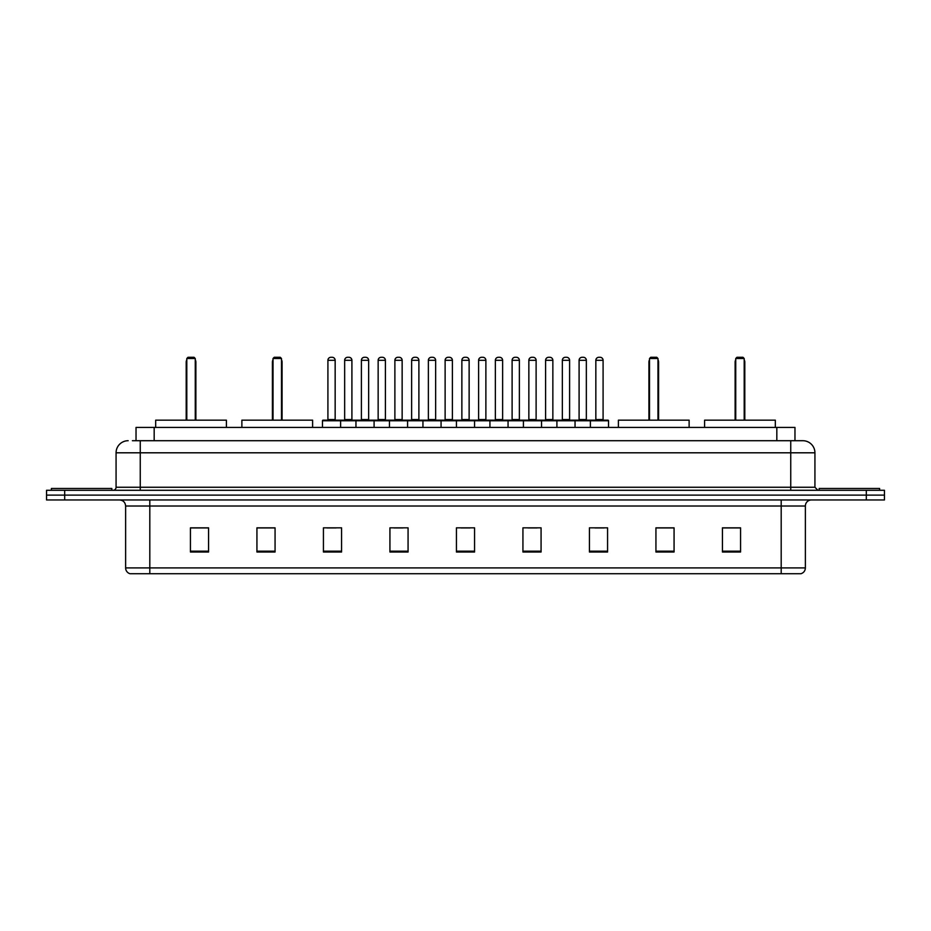 <?xml version="1.0" encoding="UTF-8"?>
<svg xmlns="http://www.w3.org/2000/svg" width="931" height="931" viewBox="0 0 931 931"><rect width="100%" height="100%" fill="white"/><g stroke="black" fill="none" stroke-linecap="round" stroke-linejoin="round"><path stroke-width="1.4" d="M132.4 440.712L140.255 440.712L132.4 440.712L136.031 440.712L136.031 427.41L794.969 427.41L794.969 440.712M128.164 440.712A12.091 12.091 0 0 0 116.072 452.803L116.072 487.262A3.026 3.026 0 0 1 113.047 490.288M814.928 452.803L140.255 452.803L140.255 440.712L802.836 440.712A12.091 12.091 0 0 1 814.928 452.803L814.928 487.262L817.953 490.288M64.681 490.288L46.55 490.288L46.55 495.117L64.681 495.117L46.55 495.117L46.55 499.959L64.681 499.959L64.681 495.117L866.319 495.117L64.681 495.117L64.681 490.288L866.319 490.288L866.319 495.117L884.45 495.117L866.319 495.117L866.319 499.959L64.681 499.959M884.45 490.288L884.45 495.117L884.45 490.288L866.319 490.288M802.65 440.712L798.6 440.712M800.718 573.717L130.282 573.717M129.979 573.717A6.04 6.04 0 0 1 125.627 567.91L149.81 567.91L149.81 573.717L781.19 573.717L781.19 567.91L805.373 567.91L805.373 506.01A6.04 6.04 0 0 1 811.425 499.959M125.627 567.91L125.627 506.01C125.266 502.333 123.253 500.319 119.575 499.959M740.564 552.013L740.564 527.83L722.433 527.83L722.433 552.013L740.564 552.013M674.067 552.013L674.067 527.83L655.936 527.83L655.936 552.013L674.067 552.013M607.571 552.013L607.571 527.83L589.428 527.83L589.428 552.013L607.571 552.013M541.074 552.013L541.074 527.83L522.931 527.83L522.931 552.013L541.074 552.013M208.567 552.013L208.567 527.83L190.436 527.83L190.436 552.013L208.567 552.013M275.064 552.013L275.064 527.83L256.933 527.83L256.933 552.013L275.064 552.013M341.572 552.013L341.572 527.83L323.429 527.83L323.429 552.013L341.572 552.013M408.069 552.013L408.069 527.83L389.926 527.83L389.926 552.013L408.069 552.013M474.566 552.013L474.566 527.83L456.434 527.83L456.434 552.013L474.566 552.013M884.45 499.959L884.45 495.117L884.45 499.959L866.319 499.959M781.19 573.717L800.544 573.717M594.932 527.947L603.998 527.947M393.988 527.947L403.053 527.947M327.002 527.947L336.068 527.947M527.947 527.947L537.012 527.947M460.961 527.947L470.039 527.947M275.064 527.947L256.933 527.947M208.567 527.947L190.436 527.947M674.067 527.947L655.936 527.947M740.564 527.947L722.433 527.947M111.836 490.288L111.836 488.472L51.391 488.472L51.391 490.288M226.408 427.41L226.408 420.16L155.675 420.16L155.675 427.41M186.805 358.493L188.015 357.283L194.055 357.283L195.266 358.493L186.805 358.493L186.805 420.16M195.266 358.493L195.266 420.16M195.871 420.16L195.871 362.124A4.841 4.841 0 0 0 195.266 359.785M186.2 420.16L186.2 362.124L186.805 362.124M879.609 490.288L879.609 488.472L819.164 488.472L819.164 490.288M312.607 427.41L312.607 420.16L241.874 420.16L241.874 427.41M273.016 358.493L274.226 357.283L280.266 357.283L281.476 358.493L273.016 358.493L273.016 420.16M281.476 358.493L281.476 420.16M282.081 420.16L282.081 362.124A4.841 4.841 0 0 0 281.476 359.785M272.411 420.16L272.411 362.124L273.016 362.124M689.126 427.41L689.126 420.16L618.393 420.16L618.393 427.41M649.524 358.493L650.734 357.283L656.774 357.283L657.984 358.493L649.524 358.493L649.524 420.16M657.984 358.493L657.984 420.16M658.589 420.16L658.589 362.124A4.841 4.841 0 0 0 657.984 359.785M648.919 420.16L648.919 362.124L649.524 362.124M775.325 427.41L775.325 420.16L704.592 420.16L704.592 427.41M735.734 358.493L736.945 357.283L742.985 357.283L744.195 358.493L735.734 358.493L735.734 420.16M744.195 358.493L744.195 420.16M744.8 420.16L744.8 362.124A4.841 4.841 0 0 0 744.195 359.785M735.129 420.16L735.129 362.124L735.734 362.124M590.394 427.41L590.394 420.765A0.605 0.605 0 0 1 590.999 420.16L607.931 420.16A0.605 0.605 0 0 1 608.537 420.765L322.463 420.765A0.605 0.605 0 0 1 323.069 420.16L340.001 420.16L323.069 420.16M340.606 427.41L340.606 420.765A0.605 0.605 0 0 0 340.001 420.16M335.16 360.309L327.91 360.309A3.026 3.026 0 0 1 330.924 357.283L332.134 357.283A3.026 3.026 0 0 1 335.16 360.309L335.16 419.555A0.605 0.605 0 0 0 335.765 420.16M327.91 360.309L327.91 419.555A0.605 0.605 0 0 1 327.305 420.16M322.463 420.765L322.463 427.41M355.956 427.41L355.956 420.765A0.605 0.605 0 0 1 356.561 420.16L373.494 420.16L356.561 420.16M374.087 427.41L374.087 420.765A0.605 0.605 0 0 0 373.494 420.16M368.653 360.309L361.403 360.309A3.026 3.026 0 0 1 364.417 357.283L365.627 357.283A3.026 3.026 0 0 1 368.653 360.309L368.653 419.555A0.605 0.605 0 0 0 369.258 420.16M361.403 360.309L361.403 419.555A0.605 0.605 0 0 1 360.797 420.16M389.449 427.41L389.449 420.765A0.605 0.605 0 0 1 390.054 420.16L406.975 420.16L390.054 420.16M407.58 427.41L407.58 420.765A0.605 0.605 0 0 0 406.975 420.16M402.145 360.309L394.884 360.309A3.026 3.026 0 0 1 397.909 357.283L399.12 357.283A3.026 3.026 0 0 1 402.145 360.309L402.145 419.555A0.605 0.605 0 0 0 402.751 420.16M394.884 360.309L394.884 419.555A0.605 0.605 0 0 1 394.29 420.16M422.942 427.41L422.942 420.765A0.605 0.605 0 0 1 423.547 420.16L440.468 420.16L423.547 420.16M441.073 427.41L441.073 420.765A0.605 0.605 0 0 0 440.468 420.16M435.638 360.309L428.376 360.309A3.026 3.026 0 0 1 431.402 357.283L432.612 357.283A3.026 3.026 0 0 1 435.638 360.309L435.638 419.555A0.605 0.605 0 0 0 436.243 420.16M428.376 360.309L428.376 419.555A0.605 0.605 0 0 1 427.771 420.16M456.434 427.41L456.434 420.765A0.605 0.605 0 0 1 457.04 420.16L473.96 420.16L457.04 420.16M474.566 427.41L474.566 420.765A0.605 0.605 0 0 0 473.96 420.16M469.131 360.309L461.869 360.309A3.026 3.026 0 0 1 464.895 357.283L466.105 357.283A3.026 3.026 0 0 1 469.131 360.309L469.131 419.555A0.605 0.605 0 0 0 469.736 420.16M461.869 360.309L461.869 419.555A0.605 0.605 0 0 1 461.264 420.16M489.927 427.41L489.927 420.765A0.605 0.605 0 0 1 490.532 420.16L507.453 420.16L490.532 420.16M508.058 427.41L508.058 420.765A0.605 0.605 0 0 0 507.453 420.16M502.624 360.309L495.362 360.309A3.026 3.026 0 0 1 498.388 357.283L499.598 357.283A3.026 3.026 0 0 1 502.624 360.309L502.624 419.555A0.605 0.605 0 0 0 503.229 420.16M495.362 360.309L495.362 419.555A0.605 0.605 0 0 1 494.757 420.16M523.42 427.41L523.42 420.765A0.605 0.605 0 0 1 524.025 420.16L540.946 420.16L524.025 420.16M541.551 427.41L541.551 420.765A0.605 0.605 0 0 0 540.946 420.16M536.116 360.309L528.855 360.309A3.026 3.026 0 0 1 531.88 357.283L533.091 357.283A3.026 3.026 0 0 1 536.116 360.309L536.116 419.555A0.605 0.605 0 0 0 536.71 420.16M528.855 360.309L528.855 419.555A0.605 0.605 0 0 1 528.249 420.16M556.913 427.41L556.913 420.765A0.605 0.605 0 0 1 557.506 420.16L574.439 420.16L557.506 420.16M575.044 427.41L575.044 420.765A0.605 0.605 0 0 0 574.439 420.16M569.597 360.309L562.347 360.309A3.026 3.026 0 0 1 565.373 357.283L566.583 357.283A3.026 3.026 0 0 1 569.597 360.309L569.597 419.555A0.605 0.605 0 0 0 570.203 420.16M562.347 360.309L562.347 419.555A0.605 0.605 0 0 1 561.742 420.16M607.931 420.16L590.999 420.16M603.09 360.309L595.84 360.309A3.026 3.026 0 0 1 598.866 357.283L600.076 357.283A3.026 3.026 0 0 1 603.09 360.309L603.09 419.555A0.605 0.605 0 0 0 603.695 420.16M595.84 360.309L595.84 419.555A0.605 0.605 0 0 1 595.235 420.16M608.537 420.765L608.537 427.41M356.748 420.16L339.815 420.16M344.656 360.309A3.026 3.026 0 0 1 347.67 357.283L348.881 357.283A3.026 3.026 0 0 1 351.906 360.309L344.656 360.309L344.656 419.555A0.605 0.605 0 0 1 344.051 420.16M351.906 360.309L351.906 419.555A0.605 0.605 0 0 0 352.512 420.16M390.229 420.16L373.308 420.16M378.149 360.309A3.026 3.026 0 0 1 381.163 357.283L382.373 357.283A3.026 3.026 0 0 1 385.399 360.309L378.149 360.309L378.149 419.555A0.605 0.605 0 0 1 377.544 420.16M385.399 360.309L385.399 419.555A0.605 0.605 0 0 0 386.004 420.16M423.721 420.16L406.8 420.16M411.63 360.309A3.026 3.026 0 0 1 414.656 357.283L415.866 357.283A3.026 3.026 0 0 1 418.892 360.309L411.63 360.309L411.63 419.555A0.605 0.605 0 0 1 411.025 420.16M418.892 360.309L418.892 419.555A0.605 0.605 0 0 0 419.497 420.16M457.214 420.16L440.293 420.16M445.123 360.309A3.026 3.026 0 0 1 448.148 357.283L449.359 357.283A3.026 3.026 0 0 1 452.385 360.309L445.123 360.309L445.123 419.555A0.605 0.605 0 0 1 444.518 420.16M452.385 360.309L452.385 419.555A0.605 0.605 0 0 0 452.99 420.16M490.707 420.16L473.786 420.16M478.615 360.309A3.026 3.026 0 0 1 481.641 357.283L482.852 357.283A3.026 3.026 0 0 1 485.877 360.309L478.615 360.309L478.615 419.555A0.605 0.605 0 0 1 478.01 420.16M485.877 360.309L485.877 419.555A0.605 0.605 0 0 0 486.482 420.16M524.2 420.16L507.279 420.16M512.108 360.309A3.026 3.026 0 0 1 515.134 357.283L516.344 357.283A3.026 3.026 0 0 1 519.37 360.309L512.108 360.309L512.108 419.555A0.605 0.605 0 0 1 511.503 420.16M519.37 360.309L519.37 419.555A0.605 0.605 0 0 0 519.975 420.16M557.692 420.16L540.771 420.16M545.601 360.309A3.026 3.026 0 0 1 548.627 357.283L549.837 357.283A3.026 3.026 0 0 1 552.851 360.309L545.601 360.309L545.601 419.555A0.605 0.605 0 0 1 544.996 420.16M552.851 360.309L552.851 419.555A0.605 0.605 0 0 0 553.456 420.16M591.185 420.16L574.252 420.16M579.094 360.309A3.026 3.026 0 0 1 582.119 357.283L583.33 357.283A3.026 3.026 0 0 1 586.344 360.309L579.094 360.309L579.094 419.555A0.605 0.605 0 0 1 578.488 420.16M586.344 360.309L586.344 419.555A0.605 0.605 0 0 0 586.949 420.16M154.174 440.712L154.174 427.41M776.826 440.712L776.826 427.41M140.255 490.288L140.255 452.803L116.072 452.803M116.072 487.262L814.928 487.262M790.745 440.712L790.745 490.288M781.19 499.959L781.19 506.01L125.627 506.01M805.373 506.01L781.19 506.01L781.19 567.91L149.81 567.91L149.81 499.959M474.566 551.175L456.434 551.175M408.069 551.175L389.926 551.175M341.572 551.175L323.429 551.175M275.064 551.175L256.933 551.175M208.567 551.175L190.436 551.175M541.074 551.175L522.931 551.175M607.571 551.175L589.428 551.175M674.067 551.175L655.936 551.175M740.564 551.175L722.433 551.175M195.266 362.124L195.871 362.124M281.476 362.124L282.081 362.124M657.984 362.124L658.589 362.124M744.195 362.124L744.8 362.124M327.91 419.555L335.16 419.555M361.403 419.555L368.653 419.555M394.884 419.555L402.145 419.555M428.376 419.555L435.638 419.555M461.869 419.555L469.131 419.555M495.362 419.555L502.624 419.555M528.855 419.555L536.116 419.555M562.347 419.555L569.597 419.555M595.84 419.555L603.09 419.555M344.656 419.555L351.906 419.555M378.149 419.555L385.399 419.555M411.63 419.555L418.892 419.555M445.123 419.555L452.385 419.555M478.615 419.555L485.877 419.555M512.108 419.555L519.37 419.555M545.601 419.555L552.851 419.555M579.094 419.555L586.344 419.555M801.021 573.717C803.756 572.74 805.21 570.808 805.373 567.91M186.805 359.785A4.841 4.841 0 0 0 186.2 362.124M273.016 359.785A4.841 4.841 0 0 0 272.411 362.124M649.524 359.785A4.841 4.841 0 0 0 648.919 362.124M735.734 359.785A4.841 4.841 0 0 0 735.129 362.124"/></g></svg>

